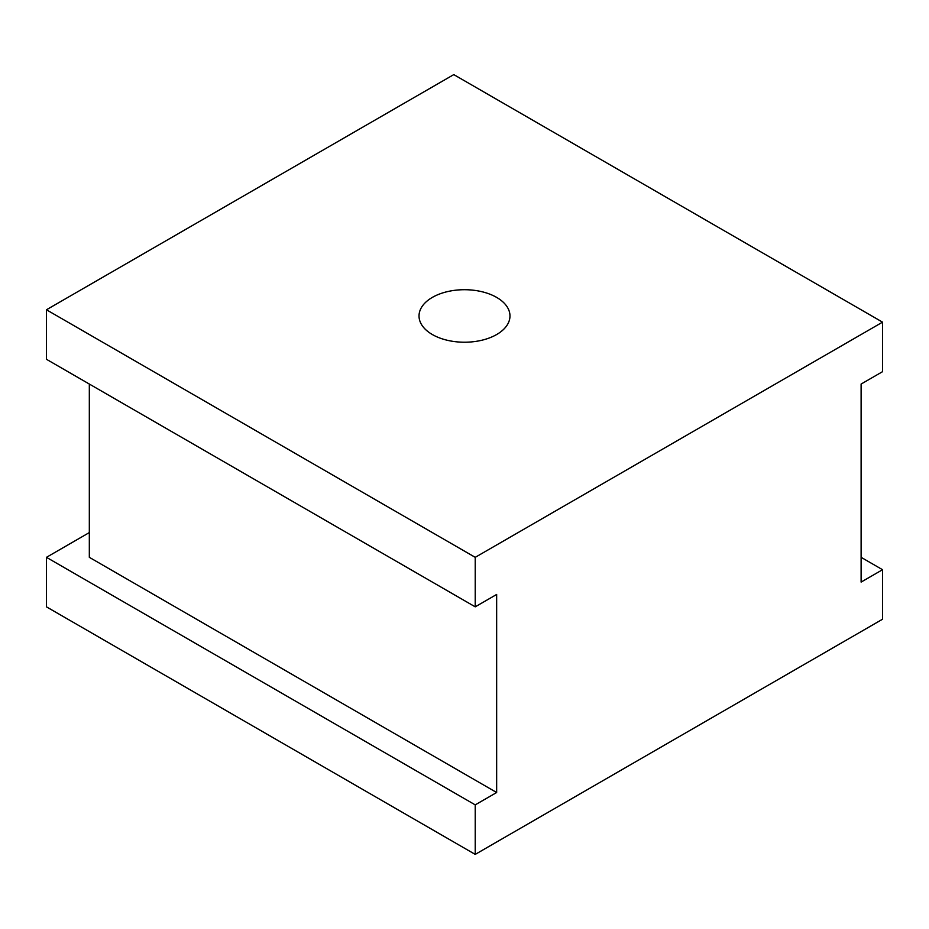 <?xml version="1.0" encoding="UTF-8"?>
<svg xmlns="http://www.w3.org/2000/svg" width="929" height="929" viewBox="0 0 929 929"><rect width="100%" height="100%" fill="white"/><g stroke="black" fill="none" stroke-linecap="round" stroke-linejoin="round"><path stroke-width="1.39" d="M496.655 297.408A45.475 26.256 0 0 0 447.093 291.706A45.475 26.256 0 0 0 419.025 315.965A45.475 26.256 0 0 0 432.345 334.533A45.475 26.256 0 0 0 481.907 340.223A45.475 26.256 0 0 0 509.975 315.965A45.475 26.256 0 0 0 496.655 297.408M882.55 322.154L453.782 74.61L46.45 309.775L475.218 557.33L882.55 322.154L882.55 371.67L861.113 384.049L861.113 582.088L882.55 569.709L861.113 557.33M89.323 532.572L46.45 557.33L475.218 804.874L496.655 792.507L89.323 557.33L89.323 384.049M882.55 569.709L882.55 619.225L475.218 854.39L46.45 606.846L46.45 557.33M475.218 804.874L475.218 854.39M475.218 557.33L475.218 606.834L496.655 594.455L496.655 792.507M46.45 309.775L46.45 359.291L475.218 606.834"/></g></svg>
